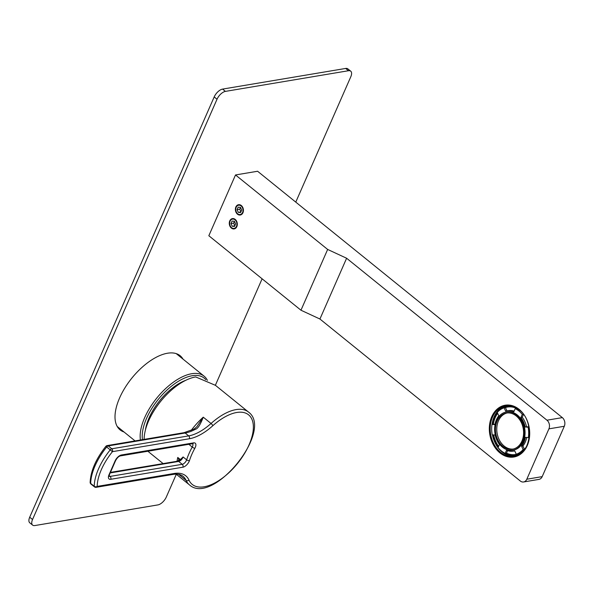 <?xml version="1.0" encoding="UTF-8"?>
<svg xmlns="http://www.w3.org/2000/svg" width="594" height="594" viewBox="0 0 594 594"><rect width="100%" height="100%" fill="white"/><g stroke="black" fill="none" stroke-linecap="round" stroke-linejoin="round"><path stroke-width="0.89" d="M135.061 440.904L117.805 426.96A46.874 23.032 -51 0 1 117.204 426.433M176.114 353.571A46.874 23.032 -51 0 1 176.752 354.046L204.106 376.165A46.874 23.032 129 0 0 191.714 373.715A46.874 23.032 129 0 0 155.465 399.732A46.874 23.032 129 0 0 140.422 440.006M207.38 380.353A46.874 23.032 129 0 0 204.106 376.165M205.747 379.655A45.411 22.312 129 0 0 192.174 375.735A45.411 22.312 129 0 0 157.202 400.75A45.411 22.312 129 0 0 142.441 439.664M145.374 430.219A41.543 20.411 -51 0 1 185.714 380.323M144.119 439.382A46.874 23.032 129 0 1 148.641 420.856A46.874 23.032 -51 0 1 195.678 376.93L215.436 385.328M148.025 451.254A46.874 23.032 129 0 0 149.131 452.286L163.075 463.55M177.057 461.204A46.874 23.032 -51 0 1 177.762 457.447L178.943 459.362L178.853 460.974L183.101 456.957L186.642 459.823A4.188 2.057 -51 0 1 182.232 464.308L178.683 461.441A4.188 2.057 129 0 0 183.101 456.957M177.762 457.447L180.22 459.437M110.425 472.386L178.846 460.974M189.345 438.758A43.949 21.592 -51 0 0 212.815 425.735A44.788 22.008 129 0 1 252.294 420.225A44.788 22.008 129 0 1 229.492 472.171A44.788 22.008 129 0 1 188.959 480.086A43.949 21.592 -51 0 0 174.101 473.492L97.193 486.397A2.094 1.544 -179.2 0 1 94.238 486.286A2.094 1.025 129 0 0 94.461 486.88A2.094 2.094 0 0 0 96.124 487.318A2.094 1.596 80.5 0 0 97.193 486.397A43.251 21.25 129 0 1 112.444 451.663A2.094 1.596 -99.5 0 0 111.791 448.782A2.094 1.025 129 0 0 110.224 449.873A45.344 22.282 129 0 0 94.238 486.286L90.696 483.427A45.344 22.282 -51 0 1 106.682 447.007A2.094 1.025 -51 0 1 108.242 445.916L111.791 448.782L188.692 435.877L185.15 433.011A41.855 20.567 129 0 0 195.411 429.276C197.676 428.898 200.289 424.866 203.252 417.174L211.041 423.477A41.855 20.567 -51 0 1 188.692 435.877A2.094 1.596 -99.5 0 1 189.345 438.758L112.444 451.663L105.851 446.339A2.094 2.094 0 0 1 107.135 445.589A2.094 1.596 80.5 0 1 108.242 445.916L185.15 433.011A2.094 1.596 80.5 0 0 184.043 432.684L194.171 428.987A2.094 1.188 61.8 0 1 195.411 429.276M178.081 460.966L178.943 459.362M194.171 428.987L196.852 426.759L203.252 417.174A46.874 23.032 -51 0 0 191.142 430.464M105.851 446.339C95.916 458.962 90.682 470.968 90.14 482.358A2.094 1.544 0.8 0 0 90.696 483.427A2.094 1.025 -51 0 0 90.919 484.013L94.461 486.88M348.492 70.731L345.656 68.444A8.368 4.113 -51 0 1 347.869 68.882L350.705 71.169A8.368 4.113 129 0 0 348.492 70.731L225.423 91.387A8.368 4.113 129 0 0 217.025 99.228L32.536 519.512A8.368 4.113 129 0 0 32.625 525.118A8.368 4.113 129 0 0 34.838 525.556L157.9 504.907A8.368 4.113 129 0 0 166.298 497.059L176.314 474.257M345.656 68.444L222.587 89.093A8.368 4.113 -51 0 0 214.189 96.941L29.7 517.218A8.368 4.113 -51 0 0 29.789 522.831L32.625 525.118M121.206 429.707A47.713 23.448 -51 0 1 118.793 428.645M178.601 354.655A47.713 23.448 -51 0 1 180.153 356.801M295.767 202.123L350.787 76.782A8.368 4.113 129 0 0 350.705 71.169M215.37 385.276L262.11 278.809M124.042 432.001A47.713 23.448 -51 0 1 120.114 429.9A47.713 23.448 -51 0 1 119.617 397.913A47.713 23.448 -51 0 1 180.108 355.687A47.713 23.448 -51 0 1 182.989 359.088M523.596 481.972L538.981 479.388A6.282 4.782 80.5 0 0 542.188 476.633L564.3 426.269A6.282 4.782 80.5 0 0 562.332 417.619L257.588 171.25L235.514 174.955L208.836 235.736L300.965 310.224L319.928 319.023L520.27 480.984A6.282 4.782 -99.5 0 0 523.596 481.972A6.282 4.782 -99.5 0 0 526.811 479.217L548.915 428.853A6.282 4.782 -99.5 0 0 546.955 420.203L346.614 258.242L319.928 319.023M235.514 174.955L327.65 249.443L300.965 310.224M235.209 219.409A5.235 3.987 -99.5 0 0 229.759 220.886A5.235 3.987 -99.5 0 0 231.393 228.096A5.235 3.987 -99.5 0 0 236.843 226.618A5.235 3.987 -99.5 0 0 235.209 219.409M237.496 214.204A5.235 3.987 80.5 0 1 235.855 206.994A5.235 3.987 80.5 0 1 241.305 205.517A5.235 3.987 80.5 0 1 242.946 212.726A5.235 3.987 80.5 0 1 237.496 214.204M327.65 249.443L346.614 258.242M514.953 456.177A25.639 19.52 80.5 0 1 502.182 452.049A25.639 19.52 -99.5 0 1 492.411 434.815M506.474 405.65A25.639 19.52 -99.5 0 0 492.07 424.406M519.304 454.44A25.111 19.127 80.5 0 1 503.296 452.324M511.152 405.873A25.111 19.127 -99.5 0 0 492.493 424.339M492.827 434.845A25.111 19.127 -99.5 0 0 498.232 447.282M506.036 453.215A24.592 18.726 -99.5 0 0 522.037 452.42M506.942 410.855L505.442 407.566A24.064 18.325 80.5 0 1 516.535 408.42A24.064 18.325 80.5 0 1 520.285 410.803A24.064 18.325 80.5 0 1 520.485 410.966M526.462 446.577A24.064 18.325 80.5 0 1 524.443 449.339A24.064 18.325 80.5 0 1 517.597 453.994A24.064 18.325 80.5 0 1 506.504 453.14L507.603 450.631M498.633 446.384A24.064 18.325 80.5 0 1 493.651 434.912M494.965 424.316L493.339 424.19A24.064 18.325 80.5 0 1 497.675 413.357M514.397 406.89A24.592 18.726 -99.5 0 0 502.814 408.286M497.564 413.112A24.592 18.726 -99.5 0 0 493.25 424.205M493.592 434.905A24.592 18.726 -99.5 0 0 498.574 446.517M516.535 408.42L515.198 408.642L513.825 411.768A20.404 15.541 80.5 0 0 506.808 410.877A20.404 15.541 80.5 0 0 505.628 411.137L504.106 407.788A24.064 18.325 -99.5 0 0 497.26 412.444L498.782 415.793A20.404 15.541 80.5 0 0 494.899 424.643L492.003 424.42A24.064 18.325 -99.5 0 0 492.248 434.801L495.144 435.023A20.404 15.541 80.5 0 0 499.457 444.505L498.084 447.631A24.064 18.325 -99.5 0 0 505.167 453.363L506.541 450.237A20.404 15.541 -99.5 0 0 513.558 451.128A20.404 15.541 -99.5 0 0 514.738 450.868L516.26 454.217A24.064 18.325 -99.5 0 0 523.106 449.561L521.584 446.213A20.404 15.541 -99.5 0 0 525.467 437.362L528.363 437.585A24.064 18.325 -99.5 0 0 528.118 427.205L525.222 426.982A20.404 15.541 -99.5 0 0 520.908 417.5L522.282 414.374A24.064 18.325 -99.5 0 0 515.198 408.642M523.336 414.196L522.282 414.374M528.853 426.93L526.559 426.752A20.404 15.541 -99.5 0 0 522.252 417.278L523.5 414.419M522.252 417.278L520.908 417.5M528.883 427.071L528.118 427.205M526.559 426.752L525.222 426.982M529.232 437.444L528.363 437.585M523.106 449.561L524.443 449.339L522.92 445.983A20.404 15.541 -99.5 0 0 526.737 437.459M522.92 445.983L521.584 446.213M517.597 453.994L516.26 454.217M506.504 453.14L505.167 453.363M493.339 424.19L492.003 424.42M505.442 407.566L504.106 407.788M506.808 410.877L508.145 410.654A20.404 15.541 80.5 0 1 514.1 411.145M506.311 412.021L506.979 411.909A19.357 14.739 80.5 0 1 517.233 414.939A19.357 14.739 -99.5 0 1 524.925 435.357A19.357 14.739 -99.5 0 1 513.387 450.096L512.719 450.207A19.357 14.739 -99.5 0 0 524.257 435.469A19.357 14.739 -99.5 0 0 516.565 415.05A19.357 14.739 80.5 0 0 506.311 412.021A19.357 14.739 80.5 0 0 494.772 426.767A19.357 14.739 80.5 0 0 502.465 447.178A19.357 14.739 -99.5 0 0 512.719 450.207M502.843 446.309A18.31 13.944 -99.5 0 0 512.548 449.175A18.31 13.944 -99.5 0 0 523.463 435.231A18.31 13.944 -99.5 0 0 516.186 415.919A18.31 13.944 80.5 0 0 506.482 413.053A18.31 13.944 80.5 0 0 495.567 426.997A18.31 13.944 80.5 0 0 502.843 446.309M507.157 412.964A18.31 13.944 80.5 0 0 496.859 427.205A18.31 13.944 80.5 0 0 504.18 446.087A18.31 13.944 -99.5 0 0 513.209 449.042M235.276 219.602A4.967 3.787 -99.5 0 0 230.101 221.005A4.967 3.787 -99.5 0 0 231.66 227.851A4.967 3.787 -99.5 0 0 236.835 226.448A4.967 3.787 -99.5 0 0 235.276 219.602M235.016 219.847A4.707 3.586 -99.5 0 0 230.108 221.176A4.707 3.586 -99.5 0 0 231.586 227.658A4.707 3.586 -99.5 0 0 236.486 226.329A4.707 3.586 -99.5 0 0 235.016 219.847M234.519 226.44L235.625 223.931L234.4 221.25L232.076 221.065L230.977 223.574L232.202 226.262L234.519 226.44M232.202 226.262L234.793 225.824M230.977 223.574L233.65 223.129L234.838 225.727M234.437 221.332L233.65 223.129M237.756 213.959A4.967 3.787 80.5 0 1 236.197 207.113A4.967 3.787 80.5 0 1 241.379 205.71A4.967 3.787 80.5 0 1 242.931 212.555A4.967 3.787 80.5 0 1 237.756 213.959M241.112 205.955A4.707 3.586 -99.5 0 0 236.212 207.284A4.707 3.586 -99.5 0 0 237.682 213.766A4.707 3.586 -99.5 0 0 242.59 212.437A4.707 3.586 -99.5 0 0 241.112 205.955M240.622 212.548L241.721 210.038L240.496 207.351L238.179 207.172L237.08 209.682L238.298 212.37L240.622 212.548M238.298 212.37L240.889 211.932M237.08 209.682L239.753 209.229L240.934 211.828M240.54 207.44L239.753 209.229M192.59 443.785A4.188 2.057 -51 0 1 192.241 447.067A46.874 23.032 129 0 0 186.642 459.823A2.094 1.136 -162.4 0 0 189.508 460.461A6.282 3.081 -51 0 1 182.885 467.196A2.094 1.596 -99.5 0 0 182.232 464.308L110.09 476.418L109.133 475.646M182.885 467.196L110.744 479.299A6.282 3.081 -51 0 1 109.021 474.762L115.117 460.87A6.282 3.081 -51 0 1 121.421 454.982L193.555 442.879A6.282 3.081 -51 0 1 194.854 448.277A2.094 0.609 -151 0 1 192.241 447.067L188.929 444.394M174.101 473.492A2.094 1.596 80.5 0 1 173.032 474.413C177.361 473.745 180.68 474.361 182.989 476.269A41.855 20.567 -51 0 1 186.071 480.36A46.874 23.032 129 0 0 189.531 484.942C212.815 506.066 274.012 430.375 248.47 412.036A46.874 23.032 129 0 0 211.041 423.477A2.094 0.564 -132 0 1 212.815 425.735M188.959 480.086A2.094 1.767 155.8 0 1 186.071 480.36L178.638 474.354M177.576 461.115A2.094 1.596 80.5 0 1 178.683 461.441L110.187 472.943M194.854 448.277A44.788 22.008 129 0 0 189.508 460.461M110.744 479.299A2.094 1.596 -99.5 0 0 110.09 476.418A4.188 2.057 -51 0 1 109.096 476.277M109.021 474.762A2.094 0.884 23.7 0 0 109.519 474.458L115.615 460.565C117.129 457.885 118.703 456.326 120.344 455.902L192.486 443.688M115.117 460.87A2.094 0.884 23.7 0 0 115.615 460.565M121.421 454.982A2.094 1.596 80.5 0 1 120.344 455.902M193.555 442.879A2.094 1.596 80.5 0 1 192.486 443.8M32.536 519.512L29.7 517.218M217.025 99.228L214.189 96.941M225.423 91.387L222.587 89.093M562.332 417.619L546.955 420.203M499.948 452.91A26.262 20.003 80.5 0 1 491.728 416.736A26.262 20.003 80.5 0 1 519.082 409.318A26.262 20.003 80.5 0 1 527.301 445.493A26.262 20.003 80.5 0 1 499.948 452.91M542.188 476.633L526.811 479.217M564.3 426.269L548.915 428.853M505.672 405.761C510.335 405.041 514.805 406.37 519.089 409.741C535.083 421.198 531.303 454.863 514.159 456.333A25.639 19.52 80.5 0 1 500.579 452.324A25.639 19.52 80.5 0 1 490.392 425.282A25.639 19.52 80.5 0 1 505.672 405.761A25.639 19.52 80.5 0 1 519.253 409.771M248.47 412.036L215.258 385.179M189.531 484.942L176.166 474.138M96.124 487.318L173.032 474.413M107.135 445.589L184.043 432.684M90.14 482.358A2.094 2.094 0 0 0 90.919 484.013M108.984 476.195L109.519 474.458M514.76 450.92L513.558 451.128"/></g></svg>
